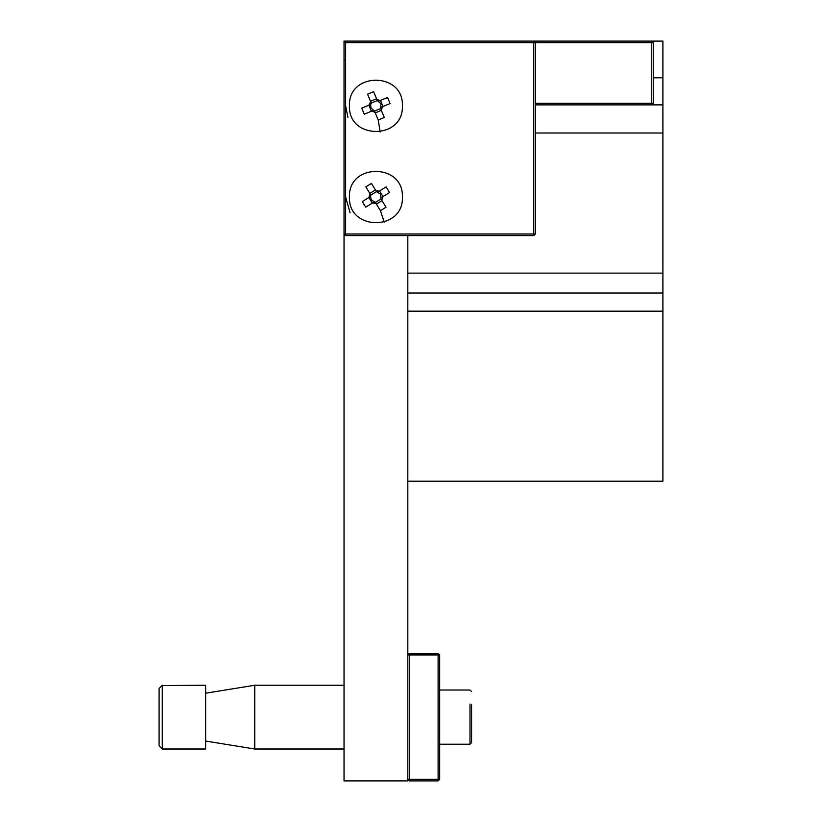 <?xml version="1.0" encoding="UTF-8"?>
<svg xmlns="http://www.w3.org/2000/svg" width="822" height="822" viewBox="0 0 822 822"><rect width="100%" height="100%" fill="white"/><g stroke="black" fill="none" stroke-linecap="round" stroke-linejoin="round"><path stroke-width="1.23" d="M409.407 653.346L407.815 654.939L409.407 654.939L409.407 653.346L438.105 653.346L439.698 654.939L439.698 779.307L438.105 779.307L438.105 654.939L409.407 654.939L409.407 779.307L438.105 779.307L438.105 780.9L409.407 780.9L409.407 779.307L407.815 779.307L409.407 780.9M439.698 654.939L438.105 654.939L438.105 653.346M438.105 780.9L439.698 779.307M205.644 741.043L254.748 749.017L254.748 685.24L344.038 685.24M162.273 685.558L205.644 685.24L205.644 749.017L162.273 749.017L162.273 685.558M162.273 749.017L159.088 745.821L159.088 688.425L162.273 685.24M407.815 481.189L662.912 481.189L662.912 311.158L407.815 311.158M407.815 273.12L662.912 273.12L662.912 311.158M662.912 273.12L662.912 133.01L535.358 133.01M653.346 77.792L662.912 77.792L662.912 133.01M662.912 77.792L662.912 41.1L533.766 41.1L535.358 42.693L535.358 234.023L533.766 234.023L533.766 42.693L345.63 42.693L345.63 234.023L533.766 234.023L533.766 235.616L345.63 235.616L345.63 234.023L344.038 234.023L344.038 42.693L345.63 42.693L345.63 41.1L533.766 41.1L533.766 42.693L653.346 42.693L653.346 103.284L651.754 104.877L662.912 104.877M662.912 293.012L407.815 293.012M402.39 197.033C403.849 162.9 348.004 162.9 349.453 197.033C348.004 231.157 403.849 231.157 402.39 197.033M402.39 105.833C403.849 71.699 348.004 71.699 349.453 105.833C348.004 139.966 403.849 139.966 402.39 105.833M535.358 234.023L533.766 235.616M344.038 42.693L345.63 41.1L344.038 41.1L344.038 42.693M345.63 235.616L344.038 234.023L344.038 780.9L407.815 780.9L407.815 235.616M344.038 79.539L344.038 74.247M344.038 147.446L344.038 145.309M344.038 246.292L344.038 244.165M344.038 70.702L344.038 73.035L344.038 70.702M344.038 73.59L344.038 76.333L344.038 73.59M344.038 83.844L344.038 83.269L344.038 83.844M344.038 136.473L344.038 139.195M344.038 238.051L344.038 235.328M344.038 70.538L344.038 69.541M344.038 67.753L344.038 63.212M344.038 61.742L344.038 60.766M344.038 238.154L344.038 248.378M344.038 249.446L344.038 252.025M344.038 263.831L344.038 261.036M344.038 255.457L344.038 252.005M344.038 249.683L344.038 248.367M344.038 139.298L344.038 149.532M344.038 150.59L344.038 156.612M344.038 164.975L344.038 162.191M344.038 150.837L344.038 149.512M535.358 103.284L651.754 103.284L651.754 41.1L653.346 42.693M653.346 103.284L651.754 103.284L651.754 104.877L535.358 104.877M471.592 704.834L471.592 742.636L469.989 744.229L469.989 704.064M471.592 716.815L471.592 729.987M471.592 730.306L471.592 717.442M370.681 104.445L370.907 107.908L374.534 111.083L380.607 108.576L380.935 103.757L377.308 100.582L371.236 103.089L370.681 104.445L361.762 108.124L364.269 114.196L371.863 111.062L375.079 112.398L378.223 119.991L380.154 131.962M345.63 105.833L347.922 117.402M381.172 107.22L390.08 103.541L387.573 97.469L379.98 100.603L380.473 100.397L382.98 106.47L381.151 109.891L384.285 117.484L378.223 119.991M378.665 101.147L379.98 100.603L376.764 99.267L373.63 91.674L367.557 94.181L370.691 101.774L368.873 105.195L371.38 111.268L373.188 110.518M374.534 111.083L375.284 112.881L381.357 110.374L380.607 108.576M371.236 103.089L370.496 101.291L376.558 98.784L377.308 100.582M370.527 196.499L371.297 199.869L375.387 202.428L380.987 198.996L380.545 194.187L376.455 191.629L370.866 195.071L370.527 196.499L362.307 201.544L365.749 207.144L372.746 202.839L376.137 203.65L380.432 210.648L384.244 222.156M345.63 197.033L350.11 212.888M381.326 197.568L389.536 192.523L386.104 186.923L379.096 191.228L379.548 190.951L382.99 196.54L381.727 200.208L386.032 207.206L380.432 210.648M377.884 191.968L379.096 191.228L375.716 190.416L371.41 183.419L365.811 186.861L370.116 193.858L368.862 197.516L372.294 203.116L373.959 202.089M375.387 202.428L376.414 204.103L382.004 200.66L380.987 198.996M370.866 195.071L369.838 193.406L375.438 189.964L376.455 191.629M205.644 693.213L254.748 685.24M254.748 749.017L344.038 749.017M344.038 60.746L344.397 60.109L344.038 60.746M439.698 744.229L469.989 744.229M439.698 690.018L469.989 690.018L471.592 691.61"/></g></svg>
